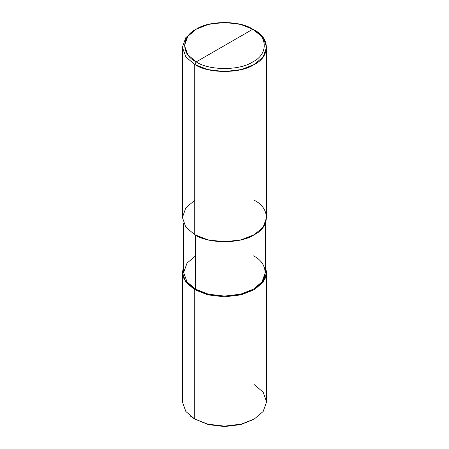 <?xml version="1.0" encoding="UTF-8"?>
<svg xmlns="http://www.w3.org/2000/svg" width="449" height="449" viewBox="0 0 449 449"><rect width="100%" height="100%" fill="white"/><g stroke="black" fill="none" stroke-linecap="round" stroke-linejoin="round"><path stroke-width="0.67" d="M190.718 416.352L194.714 419.024L194.72 289.717L184.124 279.452L182.389 273.059L183.647 266.611L182.384 272.526L185.847 282.18L194.72 289.717L207.769 294.841L224.5 296.84L241.231 294.841L254.28 289.717L263.153 282.18L266.616 272.526L265.353 266.611L266.611 273.059L264.876 279.452L254.28 289.717L241.231 294.841L224.5 296.84L207.769 294.841L194.72 289.717L195.612 289.201L194.72 289.717L194.72 419.024L208.443 424.631L224.5 426.55L240.557 424.631L253.674 419.366M266.616 272.526L266.616 401.833L263.153 411.486L254.28 419.024L241.231 424.148L224.5 426.146L207.769 424.148L194.72 419.024L207.769 424.148L224.5 426.146L241.231 424.148L254.286 419.024L240.557 424.631L224.5 426.55L208.443 424.631L194.72 419.024L185.847 411.486L182.384 401.833L182.384 272.526M254.286 419.024L263.153 411.486L266.616 401.833L263.153 392.173L254.28 384.636M194.72 200.305L185.847 207.842L182.384 217.501L185.847 227.16L194.72 234.698L194.72 64.465L207.769 69.589L224.5 71.587L241.231 69.589L254.28 64.465L263.153 56.928L266.616 47.268L263.153 37.615L252.793 29.219C268.059 36.565 268.059 54.537 252.793 61.883C240.058 70.701 208.942 70.701 196.207 61.883L252.793 29.219L240.395 24.353L224.5 22.45L208.605 24.353L196.207 29.219L187.777 36.375L184.488 45.551L187.777 54.727L196.207 61.883L194.72 64.465L194.72 234.698L185.847 227.16L182.384 217.501L182.384 47.268L185.847 56.928L194.72 64.465L185.847 56.928L182.384 47.268L185.847 37.615L194.714 30.077L185.847 37.615L182.384 47.268M195.612 255.846L187.003 263.153L183.647 272.526L187.003 281.893L195.612 289.201L187.003 281.893L183.647 272.526L183.647 223.411M265.353 223.411L265.353 272.526L261.997 281.893L253.388 289.201L240.726 294.174L224.5 296.11L208.274 294.174L195.612 289.201L195.612 235.197L195.612 289.201C208.611 298.203 240.389 298.203 253.388 289.201C268.973 281.697 268.973 263.35 253.388 255.846M196.207 61.883C180.941 54.537 180.941 36.565 196.207 29.219C208.942 20.401 240.058 20.401 252.793 29.219L196.207 61.883C208.942 70.701 240.058 70.701 252.793 61.883C268.059 54.537 268.059 36.565 252.793 29.219L254.286 30.077C270.349 37.817 270.349 56.726 254.28 64.465C240.877 73.743 208.123 73.743 194.72 64.465L196.207 61.883M266.616 47.268L266.616 217.501L263.153 227.16L254.28 234.698L241.231 239.817L224.5 241.82L207.769 239.817L194.72 234.698C208.123 243.97 240.877 243.97 254.28 234.698C270.349 226.958 270.349 208.044 254.28 200.305M195.91 419.714L194.714 419.024M194.714 30.077L196.207 29.219M254.286 30.077L252.793 29.219"/></g></svg>
